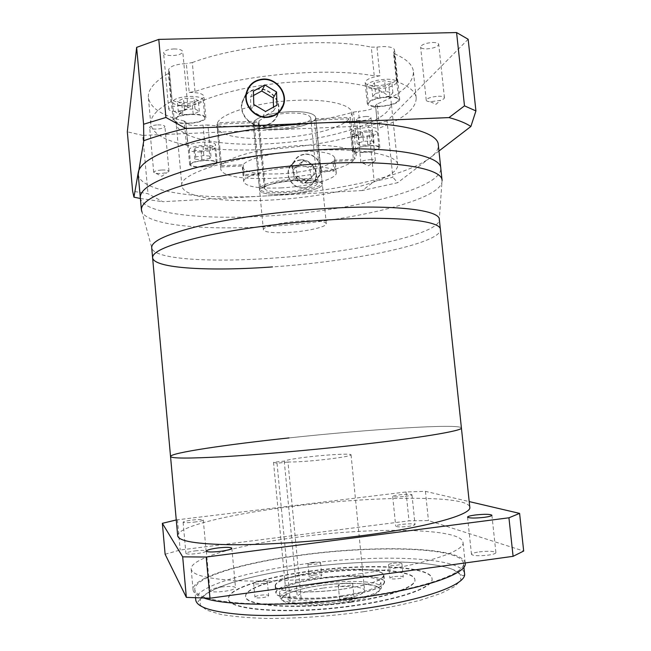 <?xml version="1.0" encoding="UTF-8"?>
<svg xmlns="http://www.w3.org/2000/svg" width="651" height="651" viewBox="0 0 651 651"><rect width="100%" height="100%" fill="white"/><g stroke="black" fill="none" stroke-linecap="round" stroke-linejoin="round"><path stroke-width="0.49" stroke-dasharray="3.25 2.44" d="M152.603 257.747C153.799 268.619 210.778 271.434 272.5 266.918C351.255 261.645 441.223 243.718 440.393 229.526C441.223 243.718 351.255 261.645 272.5 266.918M170.538 456.473C170.44 452.836 226.939 444.511 289.028 437.92C368.165 429.351 460.2 423.337 461.404 427.951C460.2 423.337 368.165 429.351 289.028 437.92M297.1 180.465C312.667 179.896 321.089 181.165 322.367 184.282C323.173 188.229 303.724 193.314 285.26 194.234C269.742 194.893 261.181 193.632 259.594 190.434C258.545 186.666 277.969 181.369 297.1 180.465C312.667 179.896 321.089 181.165 322.367 184.282C323.173 188.229 303.724 193.314 285.26 194.234C269.742 194.893 261.181 193.632 259.594 190.434C258.545 186.666 277.969 181.369 297.1 180.465M301.087 221.023C316.671 220.266 325.077 221.145 326.297 223.651C327.022 226.841 307.475 231.333 288.995 232.423C273.453 233.245 264.916 232.383 263.386 229.819C262.41 226.776 281.932 222.113 301.087 221.023M442.094 180.465L441.923 182.597C436.308 201.867 346.552 221.926 267.528 226.524C206.196 230.503 148.778 225.653 141.991 212.006L152.139 249.105C157.876 259.594 212.625 262.426 271.662 258.227C347.756 253.247 434.168 235.922 439.173 220.958L439.327 219.468M140.315 197.709C142.048 213.748 202.168 220.119 266.519 216.042C348.529 211.551 442.143 189.124 440.792 168.243C442.143 189.124 348.529 211.551 266.519 216.042C202.168 220.119 142.048 213.748 140.315 197.709M151.699 247.665L152.139 249.105M216.726 126.139C217.336 146.809 330.814 139.998 349.253 118.791L353.485 160.423L332.921 161.44L333.898 171.115L319.535 171.856L314.392 120.207C307.915 125.22 296.091 128.271 278.929 129.362C263.427 129.744 254.834 127.808 253.149 123.552L253.223 122.697L216.921 124.178L220.738 168.658L216.921 124.178M319.535 171.856L320.601 170.7L335.029 169.96L333.898 171.115M217.507 122.77L221.568 165.785C226.019 157.184 264.802 146.996 302.064 145.49C333.288 143.961 356.178 148.591 356.26 155.369L354.697 159.218L350.45 117.392L351.939 112.883C351.727 104.884 328.763 99.025 297.588 100.27C260.384 101.377 221.812 112.704 217.507 122.77L253.98 121.298C259.725 116.057 271.833 112.826 290.322 111.598C305.856 111.337 314.319 113.274 315.702 117.416L320.601 170.7M332.921 161.44C326.59 167.226 302.56 172.735 280.369 173.793C257.519 174.655 244.841 172.425 242.327 167.104L242.498 165.924L220.958 166.99M281.745 187.87C258.886 188.814 246.216 186.804 243.734 181.832C242.082 176.063 270.678 167.942 299.11 166.689C322.058 165.948 334.443 167.974 336.25 172.759C337.373 178.927 308.712 186.568 281.745 187.87M221.568 165.785L243.205 164.719C247.242 158.885 273.078 152.35 297.597 151.325C320.536 150.682 332.93 152.92 334.769 158.038L334.053 160.236L354.697 159.218M243.205 164.719L244.158 174.631L259.049 173.866L253.98 121.298M259.049 173.866L258.26 175.021L243.441 175.786L244.158 174.631M243.441 175.786L242.498 165.924M305.628 81.481C355.625 79.682 390.942 89.553 391.178 102.158C393.342 121.574 326.818 141.568 266.373 143.83C219.428 146.158 177.414 138.134 176.144 123.242C171.221 106.495 237.306 83.157 305.628 81.481M312.48 150.381C362.591 147.899 397.737 154.848 397.68 164.695C399.389 179.831 332.36 196.895 271.817 199.979C224.782 202.819 182.882 197.465 181.914 185.852C177.316 172.873 244.003 153.188 312.48 150.381M138.207 174.313C140.095 192.118 200.272 199.849 264.583 196.008L162.799 201.72L148.005 193.721L132.633 191.191M246.021 94.468L241.863 102.532C238.941 114.153 249.984 126.969 262.076 126.066C270.263 125.309 275.658 121.119 278.262 113.502L278.416 112.916M278.563 112.281C281.378 100.759 270.531 88.064 258.471 88.837C253.548 89.081 249.414 90.928 246.094 94.395M300.786 159.845C311.154 158.934 319.665 171.416 314.921 180.539C312.561 185.128 308.786 187.659 303.578 188.123C293.56 189.067 284.983 177.324 289.044 168.178C291.314 163.116 295.228 160.333 300.786 159.845M305.409 154.1C316.004 153.18 324.694 165.948 319.853 175.265C317.452 179.953 313.587 182.54 308.273 183.012C298.036 183.964 289.272 171.945 293.414 162.604C295.733 157.428 299.729 154.596 305.409 154.1M157.737 124.886C162.042 124.813 164.434 125.35 164.906 126.497C164.467 127.865 161.774 128.719 156.842 129.077C152.546 129.15 150.145 128.613 149.649 127.466C150.08 126.099 152.773 125.236 157.737 124.886M161.847 170.009C166.168 169.887 168.552 170.302 169.008 171.254L166.925 172.621L160.895 173.557L156.02 173.378L153.717 172.312C154.165 171.156 156.875 170.383 161.847 170.009M365.61 116.488C368.889 116.415 370.679 116.814 370.964 117.693C370.289 119.206 367.254 120.183 361.875 120.622C358.595 120.704 356.797 120.297 356.496 119.418C357.155 117.912 360.19 116.936 365.61 116.488M370.037 159.682C373.324 159.568 375.098 159.877 375.375 160.61L373.584 161.912L366.228 163.222L362.876 163.149L360.866 162.294C361.549 161.009 364.609 160.146 370.037 159.682M432.598 42.478C436.357 42.461 438.4 43.08 438.741 44.349C437.789 46.807 433.81 48.32 426.779 48.898C423.02 48.931 420.961 48.304 420.603 47.027C421.514 44.585 425.51 43.072 432.598 42.478M438.318 96.226C442.086 96.145 444.128 96.641 444.438 97.707C444.43 98.594 443.136 99.473 440.564 100.335L430.539 101.735C427.87 101.605 426.438 101.108 426.242 100.246C427.194 98.179 431.222 96.836 438.318 96.226M173.898 48.947C179.204 48.971 182.166 49.883 182.76 51.681C182.207 53.878 178.781 55.189 172.482 55.604C167.185 55.595 164.215 54.684 163.58 52.869C164.109 50.672 167.543 49.37 173.898 48.947M179.147 105.722C184.461 105.657 187.407 106.382 187.984 107.887C187.927 108.994 186.292 109.921 183.053 110.686L174.142 111.288C170.806 110.979 169.008 110.279 168.747 109.189C169.309 107.334 172.775 106.17 179.147 105.722M203.055 125.106L198.181 125.545C190.759 125.692 186.634 124.748 185.795 122.714L188.09 146.263C189.742 144.083 194.771 142.699 203.185 142.105C210.631 141.934 214.724 142.764 215.481 144.595C215.164 146.361 211.762 147.744 205.268 148.754L203.055 125.106L207.913 124.992L210.135 148.607L205.268 148.754M204.886 160.349C212.34 160.138 216.433 160.887 217.174 162.587C216.246 164.809 211.201 166.265 202.054 166.973C194.616 167.201 190.499 166.453 189.693 164.736C190.572 162.53 195.634 161.066 204.886 160.349M360.76 134.871C354.697 135.026 351.385 134.318 350.832 132.747C352.061 130.054 357.781 128.28 367.986 127.425C373.812 127.27 377.141 127.905 377.971 129.337L375.562 105.714C374.284 108.668 368.604 110.548 358.538 111.362L360.76 134.871L355.926 135.587L353.534 112.11C324.703 120.223 293.707 125.025 260.538 126.506C241.765 127.287 224.221 126.774 207.913 124.992M355.926 135.587C327.014 143.261 295.961 147.923 262.768 149.551C243.979 150.422 226.434 150.104 210.135 148.607M369.841 145.555C376.001 145.368 379.346 146.003 379.858 147.46C378.54 149.99 372.828 151.683 362.737 152.521C356.577 152.733 353.208 152.098 352.647 150.625C353.9 148.111 359.629 146.418 369.841 145.555M376.953 47.1L382.861 46.571C390.014 46.547 393.92 47.726 394.571 50.103L393.831 51.974L396.768 80.13C392.96 83.255 386.344 85.11 376.921 85.704C369.752 85.818 365.821 84.776 365.13 82.563C365.65 79.682 370.582 77.428 379.924 75.801L376.953 47.1L371.29 47.116L374.252 75.866L379.924 75.801M388.077 96.853C395.247 96.722 399.136 97.674 399.747 99.701C398.143 103.33 391.259 105.641 379.085 106.634C371.908 106.788 367.986 105.844 367.31 103.786C368.808 100.189 375.733 97.878 388.077 96.853M188.09 146.263L186.495 145.165C164.516 140.624 152.611 133.577 150.788 124.048C150.08 116.936 156.826 109.458 171.018 101.613L172.108 100.36L169.187 71.415L168.495 70.056C169.423 66.459 175.363 64.286 186.316 63.538L189.238 92.45L195.007 91.514C242.921 74.523 327.795 67.191 374.252 75.866M195.007 91.514L192.305 62.561L186.544 63.529M189.238 92.45C198.099 92.409 202.99 93.695 203.901 96.299C202.884 99.627 196.952 101.67 186.129 102.427C179.017 102.581 174.24 101.711 171.807 99.815M191.028 114.202C200.02 114.08 204.984 115.235 205.911 117.685C204.862 120.785 198.921 122.73 188.09 123.511C179.123 123.674 174.126 122.518 173.093 120.036C174.069 116.952 180.05 115.007 191.028 114.202M258.504 89.211C249.96 89.993 244.532 94.46 242.237 102.622C239.365 114.006 250.187 126.579 262.036 125.692C270.067 124.951 275.357 120.842 277.904 113.372C281.614 101.882 270.816 88.39 258.504 89.211M308.248 182.719C298.207 183.655 289.622 171.872 293.691 162.717C295.961 157.648 299.875 154.873 305.441 154.385C315.816 153.49 324.336 165.989 319.6 175.119C317.24 179.725 313.457 182.256 308.248 182.719M303.553 187.838C293.731 188.766 285.325 177.251 289.313 168.292C291.534 163.328 295.367 160.61 300.819 160.122C310.975 159.235 319.307 171.457 314.669 180.4C312.358 184.9 308.655 187.382 303.553 187.838M200.76 151.927C193.827 152.114 189.978 151.349 189.213 149.64C190.027 147.46 194.747 146.036 203.372 145.385C210.322 145.222 214.146 145.979 214.846 147.671C213.992 149.868 209.296 151.284 200.76 151.927M202.144 166.754C195.21 166.973 191.361 166.274 190.605 164.67C191.435 162.604 196.154 161.245 204.788 160.577C211.746 160.382 215.571 161.074 216.262 162.66C215.391 164.736 210.688 166.103 202.144 166.754M361.468 137.564C355.715 137.735 352.573 137.084 352.036 135.628C353.192 133.138 358.53 131.494 368.051 130.696C373.804 130.55 376.921 131.193 377.417 132.641C376.197 135.148 370.883 136.783 361.468 137.564M362.973 152.301C357.22 152.489 354.079 151.903 353.55 150.527C354.722 148.176 360.068 146.597 369.597 145.791C375.35 145.621 378.467 146.206 378.955 147.565C377.718 149.933 372.388 151.512 362.973 152.301M377.572 88.853C370.883 88.967 367.213 88.007 366.57 85.973C367.945 82.417 374.39 80.163 385.905 79.219C392.586 79.129 396.223 80.097 396.817 82.107C395.344 85.688 388.924 87.942 377.572 88.853M379.37 106.316C372.681 106.463 369.019 105.576 368.385 103.664C369.784 100.303 376.245 98.146 387.768 97.186C394.457 97.072 398.087 97.951 398.664 99.847C397.167 103.232 390.738 105.389 379.37 106.316M186.552 105.617C178.187 105.731 173.524 104.551 172.548 102.093C173.443 99.033 179.009 97.145 189.246 96.413C197.627 96.34 202.266 97.52 203.153 99.945C202.192 103.013 196.659 104.909 186.552 105.617M188.18 123.21C179.814 123.364 175.152 122.282 174.191 119.963C175.111 117.082 180.685 115.268 190.93 114.527C199.32 114.405 203.95 115.487 204.821 117.774C203.844 120.671 198.303 122.478 188.18 123.21M182.817 114.609L178.374 112.167L184.453 109.311L195.015 108.929L199.328 111.411L193.209 114.218L182.817 114.609L181.832 103.981L177.381 101.442L183.444 98.496L194.014 98.146L198.327 100.726L192.224 103.623L181.832 103.981M375.546 93.41L385.734 91.49L392.919 92.824L389.908 96.031L379.875 97.91L372.697 96.625L375.546 93.41L374.439 82.718L384.619 80.765L391.812 82.172L388.81 85.476L378.784 87.389L371.607 86.038L374.439 82.718M371.884 140.933L374.032 142.74L367.815 144.896L359.458 145.271L357.204 143.497L363.413 141.308L371.884 140.933L370.964 131.933L373.113 133.813L366.912 136.026L358.555 136.385L356.292 134.537L362.493 132.291L370.964 131.933M209.964 158.429L201.948 159.853L194.844 159.129L195.731 156.956L203.853 155.499L210.973 156.256L209.964 158.429L209.117 149.478L201.11 150.926L194.014 150.153L194.893 147.899L202.998 146.426L210.127 147.232L209.117 149.478M314.319 174.501L306.735 180.482L297.458 176.592L295.79 166.697L303.407 160.74L312.659 164.646L314.319 174.501L311.316 177.813L303.822 183.712L294.667 179.879L293.023 170.123L300.542 164.239L309.673 168.088L311.316 177.813M184.453 109.311L183.444 98.496M178.374 112.167L177.381 101.442M195.015 108.929L194.014 98.146M199.328 111.411L198.327 100.726M193.209 114.218L192.224 103.623M392.919 92.824L391.812 82.172M385.734 91.49L384.619 80.765M389.908 96.031L388.81 85.476M379.875 97.91L378.784 87.389M372.697 96.625L371.607 86.038M367.815 144.896L366.912 136.026M374.032 142.74L373.113 133.813M359.458 145.271L358.555 136.385M357.204 143.497L356.292 134.537M363.413 141.308L362.493 132.291M194.844 159.129L194.014 150.153M201.948 159.853L201.11 150.926M195.731 156.956L194.893 147.899M203.853 155.499L202.998 146.426M210.973 156.256L210.127 147.232M253.548 95.485L250.529 97.137L250.871 110.206L262.443 117.09L273.607 110.914L273.501 107.122M295.79 166.697L293.023 170.123M297.458 176.592L294.667 179.879M303.407 160.74L300.542 164.239M312.659 164.646L309.673 168.088M306.735 180.482L303.822 183.712M273.607 110.914L276.935 105.226M250.529 97.137L253.434 91.164M250.871 110.206L253.784 104.477M262.443 117.09L265.567 111.5M396.768 80.13L396.435 80.887L397.444 81.79C409.357 86.428 415.615 91.84 416.209 98.016C416.07 108.701 403.864 118.677 379.614 127.954L377.971 129.337M169.187 71.415L169.496 72.009L168.422 73.368L171.018 101.613M192.305 62.561C240.04 44.463 324.776 37.237 371.29 47.116M397.444 81.79L394.522 53.789L393.505 52.796L393.831 51.974M394.522 53.789C406.468 58.956 412.775 64.913 413.434 71.667C413.393 83.32 401.301 94.094 377.141 103.997L379.614 127.954M375.513 105.486L377.141 103.997M353.534 112.11L358.359 111.37M186.495 145.165L184.257 121.021L185.861 122.242M184.257 121.021C162.254 115.862 150.3 108.074 148.387 97.65C147.622 89.887 154.303 81.79 168.422 73.368M468.15 39.255L387.044 121.005L392.87 177.243L374.187 181.442L362.233 190.531L397.655 182.711L392.87 177.243M387.044 121.005L368.482 125.83L374.187 181.442M368.482 125.83L142.74 135.4L148.005 193.721M142.74 135.4L127.319 131.795M438.961 150.999L397.655 182.711M362.233 190.531L264.583 196.008C331.489 192.411 405.329 176.657 430.303 157.64C435.967 153.327 438.636 149.071 438.31 144.888M140.38 198.482L162.799 201.72M353.485 160.423C334.695 178.683 221.055 186.17 220.738 168.658M335.029 169.96L334.053 160.236M259.562 188.147L264.461 187.879L264.404 188.375C265.722 191.077 272.915 192.159 285.992 191.614C301.576 190.841 317.948 186.528 317.257 183.191C316.15 180.539 309.046 179.456 295.945 179.936C280.622 181.059 270.393 183.346 265.274 186.788L260.351 187.057C266.218 182.915 278.408 180.156 296.921 178.789C312.472 178.228 320.894 179.513 322.172 182.646C322.977 186.625 303.553 191.728 285.114 192.639C269.604 193.29 261.059 192.012 259.472 188.798L258.26 175.021M349.253 118.791L314.392 120.207M315.426 118.807L350.45 117.392M323.409 588.032C343.044 585.176 364.617 586.38 364.617 590.612C363.925 594.078 355.3 597.13 338.74 599.758C322.457 601.85 309.974 601.923 301.275 599.978L290.281 601.532L286.489 597.87L297.271 596.357C299.924 593.012 308.631 590.237 323.409 588.032M287.97 462.023L277.025 463.252L273.518 462.291L284.251 461.095C287.083 459.826 295.855 458.353 310.576 456.66C330.138 454.447 351.345 453.438 351.052 454.821C350.148 456.001 341.441 457.563 324.939 459.508C308.745 461.258 296.425 462.096 287.97 462.023L301.275 599.978M342.198 595.763C311.268 600.32 278.856 598.228 279.531 592.32C281.248 587.015 294.48 582.507 319.234 578.82C348.407 574.646 380.762 576.2 380.868 582.385C379.948 587.365 367.05 591.824 342.198 595.763M342.328 589.179C309.282 593.997 274.738 591.946 275.503 585.876C274.828 581.099 294.073 574.996 317.916 571.822C348.969 567.436 383.455 568.901 383.577 575.281C382.593 580.399 368.848 585.029 342.328 589.179M343.044 596.381C309.982 601.264 275.406 599.01 276.154 592.719C275.463 587.772 294.7 581.506 318.542 578.308C349.603 573.873 384.123 575.508 384.261 582.124C383.301 587.422 369.565 592.174 343.044 596.381M318.477 578.259C349.725 573.791 384.456 575.435 384.603 582.1C383.642 587.43 369.809 592.215 343.126 596.446C309.86 601.353 275.064 599.091 275.812 592.76C275.121 587.78 294.48 581.473 318.477 578.259M317.843 571.773C349.082 567.363 383.789 568.828 383.911 575.256C382.926 580.399 369.101 585.062 342.418 589.245C309.152 594.086 274.388 592.028 275.161 585.916C274.486 581.107 293.853 574.963 317.843 571.773M314.148 575.069C318.583 574.573 321.138 574.687 321.806 575.419C321.643 576.029 319.983 576.574 316.834 577.046C312.382 577.543 309.819 577.429 309.16 576.696C309.347 576.078 311.007 575.541 314.148 575.069M312.919 562.366C317.346 561.87 319.893 561.959 320.561 562.643C320.39 563.205 318.73 563.725 315.58 564.181C311.129 564.677 308.574 564.588 307.923 563.904C308.11 563.335 309.77 562.822 312.919 562.366M394.669 576.574C399.568 576.037 402.432 576.192 403.27 577.055C403.14 577.673 401.561 578.218 398.534 578.674C393.603 579.219 390.73 579.056 389.916 578.202C390.063 577.575 391.642 577.03 394.669 576.574M393.31 563.213C398.209 562.676 401.073 562.806 401.895 563.603C401.765 564.181 400.186 564.694 397.159 565.141C392.236 565.678 389.363 565.548 388.557 564.759C388.704 564.173 390.291 563.66 393.31 563.213M345.185 597.968C350.336 597.382 353.33 597.585 354.16 598.578C353.998 599.343 352.175 600.002 348.692 600.556C343.5 601.142 340.506 600.938 339.692 599.945C339.871 599.172 341.702 598.513 345.185 597.968M343.752 583.434C348.903 582.857 351.89 583.027 352.712 583.939C352.541 584.655 350.718 585.282 347.235 585.819C342.052 586.396 339.057 586.234 338.251 585.314C338.439 584.598 340.27 583.971 343.752 583.434M260.709 595.201C265.339 594.664 267.992 594.819 268.651 595.649C268.44 596.389 266.519 597.048 262.906 597.61C258.252 598.147 255.599 598 254.948 597.17C255.176 596.414 257.104 595.755 260.709 595.201M259.415 581.441C264.046 580.92 266.682 581.034 267.341 581.807C267.122 582.499 265.201 583.125 261.588 583.67C256.933 584.199 254.289 584.077 253.646 583.312C253.882 582.612 255.802 581.986 259.415 581.441M350.897 601.833C298.288 609.662 244.084 605.894 245.614 596.17C244.67 588.203 275.552 578.446 312.48 573.539C360.198 566.777 414.231 569.055 414.89 579.577C416.396 586.478 389.754 596.373 350.897 601.833M350.938 602.208C298.329 610.044 244.125 606.252 245.647 596.519C244.703 588.537 275.585 578.763 312.504 573.856C360.231 567.094 414.264 569.381 414.923 579.919C416.437 586.836 389.786 596.739 350.938 602.208M309.29 571.48C366.033 563.481 430.978 566.044 432.069 578.837C433.924 587.056 402.408 598.969 355.544 605.609C291.746 615.162 226.556 610.426 228.623 598.79C227.581 589.033 265.209 577.315 309.29 571.48M309.266 571.171C366 563.172 430.946 565.727 432.028 578.495C433.892 586.697 402.367 598.595 355.503 605.227C291.713 614.772 226.524 610.06 228.591 598.44C227.549 588.707 265.185 577.006 309.266 571.171M195.072 550.892C201.598 550.16 205.285 550.217 206.123 551.063C205.716 551.934 202.681 552.772 197.009 553.578C190.426 554.31 186.731 554.253 185.926 553.415C186.365 552.528 189.417 551.69 195.072 550.892M194.144 522.135C199.808 521.386 202.852 520.662 203.275 519.97C202.453 519.319 198.783 519.352 192.265 520.059C186.617 520.808 183.558 521.532 183.102 522.232C183.891 522.883 187.569 522.851 194.144 522.135M402.521 524.324C409.65 523.567 413.816 523.632 415.021 524.519C414.825 525.17 412.571 525.796 408.267 526.39C401.073 527.155 396.898 527.09 395.735 526.203C395.954 525.544 398.217 524.918 402.521 524.324M405.191 496.355C409.487 495.793 411.749 495.256 411.961 494.744C410.773 494.06 406.631 494.101 399.511 494.841C395.206 495.395 392.935 495.94 392.699 496.461C393.847 497.136 398.005 497.104 405.191 496.355M479.209 551.893C488.559 550.892 494.125 551.145 495.907 552.634C495.737 553.57 493.181 554.4 488.234 555.132C478.778 556.133 473.196 555.889 471.487 554.392C471.682 553.448 474.262 552.618 479.209 551.893M221.226 587.031C229.608 586.071 234.376 586.291 235.516 587.698C235.076 589.049 231.349 590.262 224.343 591.336C215.872 592.312 211.079 592.093 209.98 590.685C210.493 589.31 214.236 588.089 221.226 587.031M177.69 535.773C177.072 526.252 233.383 513.444 295.603 506.014C374.895 496.119 467.76 494.898 469.786 507.129M204.105 598.09C196.993 595.706 193.314 592.939 193.062 589.798C192.053 577.242 243.824 562.383 301.974 554.888C376.237 544.732 463.032 546.873 465.196 563.115M361.362 573.555C319.934 579.252 273.965 581.97 241.578 580.838C208.865 579.309 192.069 575.362 191.174 568.982C190.287 557.866 242.115 544.114 300.233 536.831C374.455 527.001 461.046 527.953 463.007 542.332C465.392 551.145 424.419 565.003 361.362 573.555M363.209 596.739C322.294 602.557 276.878 605.023 244.825 603.371C212.429 601.272 195.748 596.666 194.787 589.546C193.77 577.177 244.817 562.497 302.276 555.091C375.668 545.042 461.364 547.182 463.463 563.205C465.929 573.059 425.494 587.991 363.209 596.739M165.118 554.253L180.172 550.022L409.007 520.849L428.448 520.556L523.681 551.031M176.266 519.946L406.045 491.969L425.42 491.334L469.2 501.587M406.045 491.969L409.007 520.849M425.42 491.334L428.448 520.556M177.43 519.685L180.172 550.022M284.251 461.095L297.271 596.357M273.518 462.291L286.489 597.87M277.025 463.252L290.281 601.532M279.775 128.035C295.334 127.506 311.56 122.364 310.763 117.977C309.583 114.486 302.446 112.851 289.37 113.079C274.087 114.08 263.94 116.749 258.919 121.094L254.012 121.298C259.749 116.057 271.849 112.835 290.313 111.614C305.832 111.345 314.287 113.282 315.67 117.424C316.598 122.64 297.336 128.719 278.929 129.354C263.452 129.736 254.866 127.799 253.182 123.552L253.255 122.697L258.146 122.502L258.097 123.145C259.497 126.717 266.723 128.345 279.775 128.035M264.461 187.879L258.146 122.502M260.351 187.057L254.012 121.298M265.274 186.788L258.919 121.094M303.146 564.14C245.679 571.659 194.657 586.885 195.739 599.97C196.781 602.037 197.717 602.452 198.547 601.207C199.1 599.978 201.525 597.545 205.814 593.907C214.952 588.821 225.303 584.541 236.891 581.066C256.38 575.63 278.766 571.139 304.033 567.599C366.521 559.421 434.656 559.347 457.23 571.497C464.301 577.299 462.584 575.484 463.74 575.517L464.554 573.612C462.365 556.67 376.563 553.936 303.146 564.14M363.771 611.68C329.911 616.277 297.653 618.531 266.983 618.45C248.332 617.905 232.765 616.53 220.266 614.324L206.66 610.142L200.142 604.991L200.492 599.213C203.893 595.169 210.151 591.141 219.265 587.121C239.478 579.211 270.246 572.286 304.041 567.607C363.372 559.624 429.416 559.705 453.405 569.706L460.314 574.491L460.9 580.196L454.561 586.6L441.077 593.37L420.741 600.108C404.043 604.462 385.05 608.311 363.771 611.68M319.714 583.703C294.96 587.422 281.728 592.011 280.02 597.463C279.36 603.518 311.796 605.747 342.727 601.15C367.587 597.17 380.477 592.63 381.388 587.519C381.266 581.164 348.887 579.488 319.714 583.703M342.483 602.623C315.58 606.52 287.01 605.316 282.672 600.482C277.92 595.706 295.977 588.911 320.219 585.591C344.403 582.214 370.948 582.735 378.019 587.064C385.482 591.32 369.459 598.79 342.483 602.623M326.297 223.651L315.702 117.416M263.386 229.819L253.149 123.552M439.173 220.958L441.923 182.597M351.939 112.883L356.26 155.369M242.327 167.104L243.734 181.832M397.68 164.695L391.178 102.158M278.262 113.502L283.722 104.486M319.853 175.265L314.921 180.539M169.008 171.254L164.906 126.497M375.375 160.61L370.964 117.693M444.438 97.707L438.741 44.349M187.984 107.887L182.76 51.681M217.174 162.587L215.481 144.595M379.858 147.46L375.562 105.714M399.747 99.701L394.571 50.103M205.911 117.685L203.901 96.299M242.237 102.622L246.005 94.574M156.02 173.378L161.782 176.291L166.925 172.621M362.876 163.149L368.564 165.769L373.584 161.912M430.539 101.735L435.901 104.355L440.564 100.335M174.142 111.288L178.903 114.218L183.053 110.686M293.691 162.717L289.313 168.292M189.213 149.64L190.605 164.67M352.036 135.628L353.55 150.527M366.57 85.973L368.385 103.664M172.548 102.093L174.191 119.963M203.153 99.945L204.821 117.774M396.817 82.107L398.664 99.847M377.417 132.641L378.955 147.565M214.846 147.671L216.262 162.66M319.6 175.119L314.669 180.4M277.904 113.372L283.356 104.347M169.496 72.009L172.108 100.36M173.093 120.036L168.495 70.056M367.31 103.786L365.13 82.563M396.435 80.887L393.505 52.796M416.209 98.016L413.434 71.667M375.489 105.389L377.946 129.248M352.647 150.625L350.832 132.747M189.693 164.736L185.795 122.714M188.115 146.068L185.885 122.022M150.788 124.048L148.387 97.65M168.747 109.189L163.58 52.869M426.242 100.246L420.603 47.027M360.866 162.294L356.496 119.418M153.717 172.312L149.649 127.466M293.414 162.604L289.044 168.178M241.863 102.532L246.257 93.126M181.914 185.852L176.144 123.242M334.769 158.038L336.25 172.759M351.052 454.821L364.617 590.612M380.868 582.385L381.388 587.519C380.371 588.146 382.438 590.783 377.165 586.551C362.192 582.531 343.207 582.214 320.219 585.591C298.825 588.065 281.688 595.331 282.029 597.61C281.297 599.107 280.63 599.058 280.02 597.463L279.531 592.32M275.503 585.876L276.154 592.719M383.911 575.256L384.603 582.1M320.561 562.643L321.806 575.419M401.895 563.603L403.27 577.055M352.712 583.939L354.16 598.578M267.341 581.807L268.651 595.649M203.275 519.97L206.123 551.063M411.961 494.744L415.021 524.519M491.904 515.234L495.907 552.634M231.846 548.215L235.516 587.698M193.062 589.798L191.174 568.982M194.787 589.546L195.544 597.813M463.463 563.205L463.878 567.167M465.18 562.944L463.007 542.332M206.351 551.104L209.98 590.685M467.548 517.122L471.487 554.392M392.699 496.461L395.735 526.203M183.102 522.232L185.926 553.415M253.646 583.312L254.948 597.17M338.251 585.314L339.692 599.945M388.557 564.759L389.916 578.202M307.923 563.904L309.16 576.696M275.161 585.916L275.812 592.76M383.577 575.281L384.261 582.124M317.257 183.191L310.763 117.977M264.404 188.375L258.097 123.145M322.172 182.646L315.67 117.424M259.472 188.798L253.182 123.552"/><path stroke-width="0.98" d="M152.603 257.747L170.538 456.473C170.993 458.499 188.554 458.581 223.203 456.717C257.584 454.74 306.841 450.492 351.402 445.585C306.841 450.492 257.584 454.74 223.203 456.717C188.554 458.581 170.993 458.499 170.538 456.473L177.69 535.773C178.447 541.152 196.35 544.13 231.398 544.724C266.145 544.977 315.735 541.632 360.426 535.854C428.342 527.155 472.154 514.502 469.786 507.129L461.404 427.951C463.26 430.661 419.114 438.172 351.402 445.585C419.114 438.172 463.26 430.661 461.404 427.951L440.393 229.526C441.004 220.738 396.036 215.587 328.845 219.851C284.617 222.585 236.183 229.071 202.721 236.541C169.032 244.45 152.326 251.514 152.603 257.747L151.699 247.665C151.382 241.025 168.039 233.595 201.688 225.384C235.101 217.646 283.486 211.046 327.705 208.418C394.864 204.316 439.881 210.094 439.327 219.468L440.393 229.526C441.004 220.738 396.036 215.587 328.845 219.851C284.617 222.585 236.183 229.071 202.721 236.541C169.032 244.45 152.326 251.514 152.603 257.747C153.799 268.619 210.778 271.434 272.5 266.918M141.991 212.006L141.413 209.947C140.893 201.379 158.16 192.183 193.209 182.37C228.053 173.166 278.742 165.793 325.101 163.474C395.417 159.821 442.444 168.43 442.094 180.465L440.792 168.243C441.061 155.475 393.985 146.068 323.702 149.518C277.375 151.699 226.735 159.21 191.947 168.772C156.956 178.968 139.745 188.611 140.315 197.709L138.207 174.313L143.781 140.706L143.586 124.251L165.932 117.473L185.771 128.467C169.838 132.299 155.841 136.376 143.781 140.706M185.771 128.467L321.033 122.876C391.259 119.8 438.432 130.737 438.31 144.888L440.792 168.243C441.061 155.475 393.985 146.068 323.702 149.518C277.375 151.699 226.735 159.21 191.947 168.772C156.956 178.968 139.745 188.611 140.315 197.709L141.413 209.947M133.951 197.172L132.633 191.191L127.319 131.795L136.637 47.377L158.779 39.394L456.579 32.55L464.488 105.853L475.93 110.914L470.885 126.481C465.88 123.153 458.589 120.191 449.011 117.587L321.033 122.876C276.488 124.723 227.907 131.99 193.428 141.674C158.657 152.017 140.274 162.189 138.305 172.189L133.951 197.172L140.38 198.482M267.073 117.392C275.495 116.627 281.045 112.322 283.722 104.486C287.62 92.426 276.276 78.226 263.346 79.064C254.362 79.861 248.666 84.549 246.257 93.126C243.254 105.08 254.631 118.295 267.073 117.392M278.416 112.916L278.563 112.281M263.386 79.446C254.59 80.228 249.007 84.817 246.639 93.215C243.694 104.933 254.834 117.896 267.032 117.009C275.3 116.26 280.736 112.037 283.356 104.347C287.164 92.532 276.048 78.625 263.386 79.446M273.501 107.122L273.249 97.91L261.743 91.01L253.548 95.485M276.935 105.226L276.569 91.978L264.851 84.939L253.434 91.164L253.784 104.477L265.567 111.5L276.935 105.226M273.249 97.91L276.569 91.978M261.743 91.01L264.851 84.939M136.637 47.377L143.586 124.251M158.779 39.394L165.932 117.473M456.579 32.55L468.15 39.255L475.93 110.914M449.011 117.587L464.488 105.853M470.885 126.481L438.961 150.999M484.206 517.358C489.153 516.682 491.717 515.974 491.904 515.234C490.162 514.095 484.629 514.013 475.295 514.99C470.347 515.665 467.76 516.373 467.548 517.122C469.216 518.261 474.774 518.342 484.206 517.358M220.64 551.316C227.638 550.323 231.374 549.289 231.846 548.215C230.731 547.133 225.995 547.06 217.621 547.996C210.639 548.972 206.888 550.005 206.351 551.104C207.425 552.186 212.185 552.26 220.64 551.316M170.538 456.473C170.44 452.836 226.939 444.511 289.028 437.92M465.18 562.944L465.196 563.115C467.703 573.083 426.82 588.219 363.706 597.081C298.817 606.569 226.768 606.366 204.105 598.09M469.2 501.587L519.596 513.395L523.681 551.031L513.094 556.328L209.988 598.22L186.349 597.366L165.118 554.253L162.351 523.323L176.266 519.946M519.596 513.395L508.936 517.789L206.212 557.028L182.687 556.849L162.351 523.323M182.687 556.849L186.349 597.366M206.212 557.028L209.988 598.22M508.936 517.789L513.094 556.328M195.544 597.813L195.739 599.97C196.732 607.489 213.455 612.453 245.891 614.853C277.993 616.774 323.457 614.422 364.381 608.498C426.69 599.604 467.084 584.037 464.554 573.612L463.878 567.167M246.005 94.574L246.639 93.215"/></g></svg>
